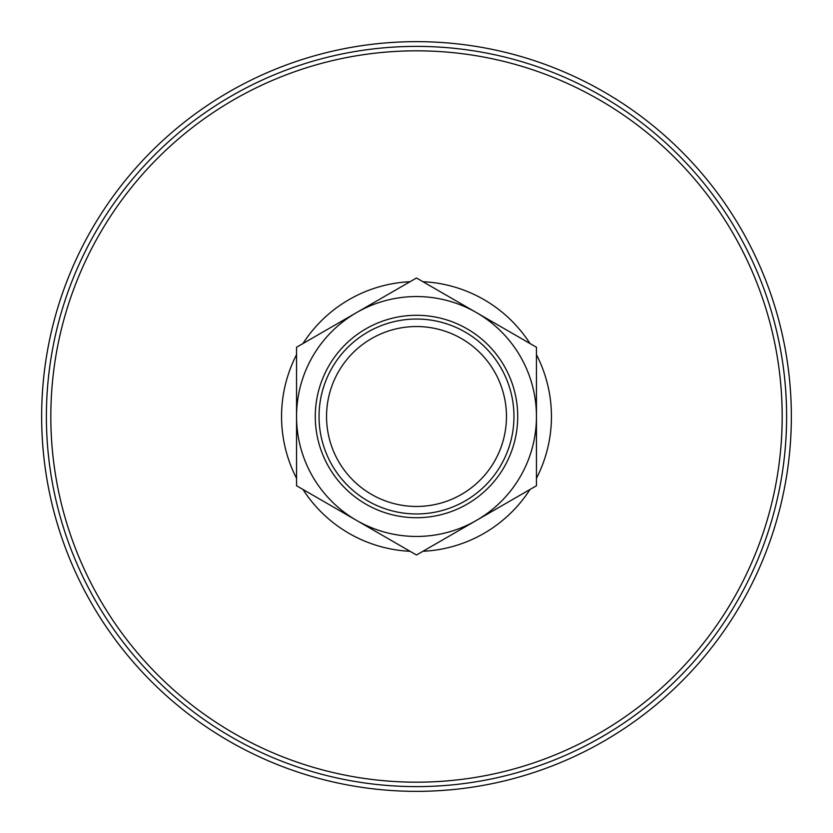 <?xml version="1.0" encoding="UTF-8"?>
<svg xmlns="http://www.w3.org/2000/svg" width="833" height="833" viewBox="0 0 833 833"><rect width="100%" height="100%" fill="white"/><g stroke="black" fill="none" stroke-linecap="round" stroke-linejoin="round"><path stroke-width="1.25" d="M41.65 416.5A374.85 374.85 0 0 1 603.925 91.869A374.85 374.85 0 0 1 603.925 741.131A374.85 374.85 0 0 1 41.65 416.5M513.961 416.5A97.461 97.461 0 0 0 416.5 319.039A97.461 97.461 0 0 0 319.039 416.5A97.461 97.461 0 0 0 416.5 513.961A97.461 97.461 0 0 0 513.961 416.5M506.464 416.5A89.964 89.964 0 0 0 371.518 338.594A89.964 89.964 0 0 0 371.518 494.406A89.964 89.964 0 0 0 506.464 416.5M536.452 416.5A119.952 119.952 0 0 0 416.5 296.548A119.952 119.952 0 0 0 296.548 416.5A119.952 119.952 0 0 0 416.5 536.452A119.952 119.952 0 0 0 536.452 416.5M517.71 416.5A101.21 101.21 0 0 0 365.895 328.848A101.21 101.21 0 0 0 365.895 504.152A101.21 101.21 0 0 0 517.71 416.5M416.5 277.993L296.548 347.246L296.548 485.754L416.5 555.007L536.452 485.754L536.452 347.246L416.5 277.993M786.612 416.5A370.112 370.112 0 0 0 416.5 46.388A370.112 370.112 0 0 0 46.388 416.5A370.112 370.112 0 0 0 416.5 786.612A370.112 370.112 0 0 0 786.612 416.5M782.177 416.5A365.677 365.677 0 0 1 416.5 782.177A365.677 365.677 0 0 1 50.823 416.5A365.677 365.677 0 0 1 416.5 50.823A365.677 365.677 0 0 1 782.177 416.5M296.548 478.319A134.946 134.946 0 0 1 296.548 354.681M302.983 343.529A134.946 134.946 0 0 1 410.065 281.71M422.935 281.71A134.946 134.946 0 0 1 530.017 343.529M536.452 354.681A134.946 134.946 0 0 1 536.452 478.319M530.017 489.471A134.946 134.946 0 0 1 422.935 551.29M410.065 551.29A134.946 134.946 0 0 1 302.983 489.471"/></g></svg>
